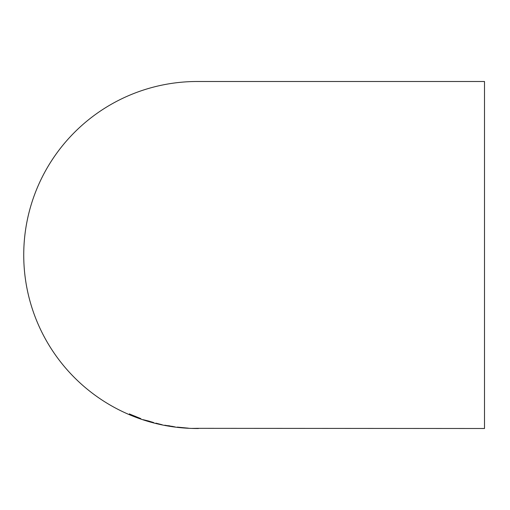 <?xml version="1.0" encoding="UTF-8"?>
<svg xmlns="http://www.w3.org/2000/svg" width="510" height="510" viewBox="0 0 510 510"><rect width="100%" height="100%" fill="white"/><g stroke="black" fill="none" stroke-linecap="round" stroke-linejoin="round"><path stroke-width="0.76" d="M196.248 428.33L484.5 428.502L484.5 81.498L197.236 81.498A173.502 173.502 0 0 0 23.734 255A173.502 173.502 0 0 0 197.236 428.502L198.097 428.502M196.248 428.496L197.765 428.502M198.479 428.336L192.378 428.394L198.167 428.502M182.943 427.839L188.394 428.17L177.327 427.119L182.962 427.68M169.62 425.971L175.115 426.94L169.62 425.971M155.881 423.313L162.161 424.753L155.92 423.153M148.633 421.024L143.061 419.679L153.937 422.892L145.784 420.52L153.746 422.611L148.633 421.024M140.779 418.602L129.419 413.973L129.317 414.477L140.779 418.602M129.483 413.827L129.317 414.477M129.387 414.33L131.593 415.255M138.49 417.709L139.759 418.143M135.144 416.657L139.064 418.2L135.207 416.504M134.71 416.249L138.465 417.773L134.767 416.096M151.623 421.968L152.509 422.191M164.915 425.168L165.782 425.525M165.814 425.359L166.324 425.461M169.632 426.048L172.935 426.462M172.928 426.545L173.54 426.628M169.62 425.844L166.311 425.538L169.607 426.194M172.935 426.475L169.594 426.003M197.861 428.502L198.454 428.502"/></g></svg>
